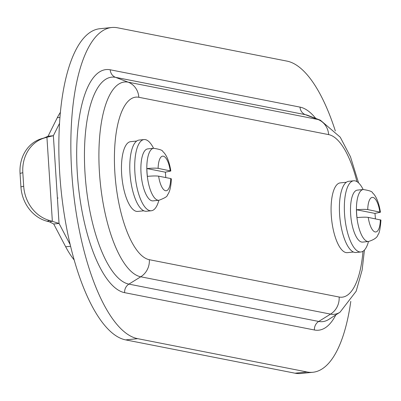 <?xml version="1.0" encoding="UTF-8"?>
<svg xmlns="http://www.w3.org/2000/svg" width="401" height="401" viewBox="0 0 401 401"><rect width="100%" height="100%" fill="white"/><g stroke="black" fill="none" stroke-linecap="round" stroke-linejoin="round"><path stroke-width="0.6" d="M335.331 130.942A156.535 54.822 84.2 0 0 286.941 61.107L117.583 27.799A156.535 54.822 84.2 0 0 111.699 27.509A156.535 54.822 84.2 0 0 72.33 180.52A156.535 54.822 84.2 0 0 137.688 338.665L307.041 371.973A156.535 54.822 84.2 0 0 312.93 372.263A156.535 54.822 84.2 0 0 350.795 301.367M111.699 27.509L99.694 28.737A156.535 54.822 84.2 0 0 60.325 181.748A156.535 54.822 84.2 0 0 125.683 339.893L295.041 373.201A156.535 54.822 84.2 0 0 300.925 373.491L312.93 372.263M374.945 213.407L356.499 209.778C361.652 209.312 365.401 209.247 367.742 209.578L380.444 212.229L374.945 213.407A26.12 9.148 -95.8 0 1 375.386 218.796M380.444 212.229C378.504 199.848 374.719 194.65 372.499 192.856C372.494 191.603 369.411 190.49 363.251 189.523A26.12 9.148 -95.8 0 0 356.439 207.848A26.12 9.148 -95.8 0 0 368.569 241.492C374.258 239.638 377.386 237.387 377.948 234.735C379.291 233.618 380.293 228.725 380.95 220.059L368.248 217.392C365.902 217.061 362.158 217.131 357.005 217.593A26.12 9.148 -95.8 0 1 356.499 209.778M368.569 241.492L362.634 242.099A26.12 9.148 -95.8 0 1 350.875 217.046A26.12 9.148 -95.8 0 1 357.316 190.129L363.251 189.523M368.484 241.497A35.779 12.531 -95.8 0 1 360.95 251.978L356.018 252.485A35.779 12.531 -95.8 0 1 339.908 218.169A35.779 12.531 -95.8 0 1 348.73 181.297L353.667 180.791A35.779 12.531 -95.8 0 1 355.01 180.861A35.779 12.531 -95.8 0 1 363.166 189.533M360.95 251.978A35.779 12.531 -95.8 0 1 344.845 217.663A35.779 12.531 -95.8 0 1 353.667 180.791M346.324 182.265L340.223 182.886A35.062 12.281 84.2 0 0 331.406 217.162A35.062 12.281 84.2 0 0 346.048 252.585A35.062 12.281 84.2 0 0 347.366 252.65L353.461 252.028M74.25 260.033A107.338 37.589 -95.8 0 1 65.679 246.78L53.709 223.994L49.584 221.883L47.092 221.237A35.779 31.017 -103.7 0 1 20.922 186.896L20.05 173.387A35.779 31.017 -103.7 0 1 41.749 138.636L44.521 137.959A35.779 31.017 76.3 0 0 22.822 172.711L23.694 186.219A35.779 31.017 76.3 0 0 49.864 220.56L47.092 221.237M60.34 112.41A107.338 37.589 -95.8 0 0 57.328 117.638L48.035 136.24L53.368 135.698L59.488 123.453M70.275 244.826L59.042 223.447L53.709 223.994M48.035 136.24L44.155 137.944L46.927 137.267L44.521 137.959M49.864 220.56L59.042 223.447L53.368 135.698L46.927 137.267L52.356 221.207L49.584 221.883M44.155 137.944L41.749 138.636M170.826 171.001C168.906 158.716 165.152 153.458 162.846 151.598C162.831 150.35 159.758 149.247 153.633 148.295A26.12 9.148 -95.8 0 0 146.961 172.445A26.12 9.148 -95.8 0 0 158.951 200.264C164.786 198.064 167.583 196.355 167.327 195.127C169.618 192.37 170.946 187.177 171.322 179.548L171.332 178.831L170.731 178.545L158.626 176.164C156.285 175.833 152.54 175.904 147.388 176.365A26.12 9.148 -95.8 0 1 146.881 168.55C152.034 168.089 155.778 168.019 158.119 168.35L170.826 171.001L165.327 172.179A26.12 9.148 -95.8 0 1 165.768 177.568M165.327 172.179L146.881 168.55M158.951 200.264L153.017 200.871A26.12 9.148 -95.8 0 1 141.027 173.052A26.12 9.148 -95.8 0 1 147.698 148.901L153.633 148.295M158.866 200.269A35.779 12.531 -95.8 0 1 151.332 210.756L146.395 211.257A35.779 12.531 -95.8 0 1 145.052 211.192A35.779 12.531 -95.8 0 1 130.114 175.047A35.779 12.531 -95.8 0 1 139.112 140.069L144.044 139.568A35.779 12.531 -95.8 0 1 153.548 148.305M151.332 210.756A35.779 12.531 -95.8 0 1 149.984 210.685A35.779 12.531 -95.8 0 1 135.047 174.54A35.779 12.531 -95.8 0 1 144.044 139.568M136.706 141.037L130.606 141.663A35.062 12.281 84.2 0 0 121.959 177.793A35.062 12.281 84.2 0 0 137.744 211.422L143.844 210.801M307.041 371.973L295.041 373.201M137.688 338.665L125.683 339.893M356.935 181.628A81.784 28.641 84.2 0 0 328.635 134.611L138.831 97.283A81.784 28.641 84.2 0 0 114.866 172.746A81.784 28.641 84.2 0 0 149.332 259.703A17.89 16.662 101.1 0 1 140.751 276.785L128.906 284.119A104.12 36.466 84.2 0 1 85.027 173.412A104.12 36.466 84.2 0 1 115.538 77.338L305.341 114.671L317.973 119.498L128.165 82.165L115.538 77.338A8.947 8.331 101.1 0 1 110.205 69.784A112.23 39.303 84.2 0 0 77.318 173.337A112.23 39.303 84.2 0 0 124.616 292.66L314.424 329.988A112.23 39.303 84.2 0 0 335.853 314.88M315.747 118.42A112.23 39.303 84.2 0 0 300.008 107.112A8.947 8.331 -78.9 0 0 305.341 114.671A104.12 36.466 84.2 0 1 307.913 115.418L320.389 120.2L340.213 137.157L350.464 156.741L358.559 182.871M110.205 69.784L300.008 107.112M364.434 250.054L362.138 270.028L356.158 291.236L340.038 312.194A97.999 34.321 -95.8 0 1 330.554 314.113L140.751 276.785A97.999 34.321 -95.8 0 1 99.448 172.59A97.999 34.321 -95.8 0 1 128.165 82.165A17.89 16.662 -78.9 0 1 138.831 97.283M149.332 259.703L339.141 297.031A17.89 16.662 -78.9 0 1 330.554 314.113L318.715 321.447L128.906 284.119A8.947 8.331 -78.9 0 0 124.616 292.66M314.424 329.988A8.947 8.331 101.1 0 1 318.715 321.447A104.12 36.466 84.2 0 0 328.79 319.407L340.038 312.194M328.635 134.611A17.89 16.662 101.1 0 0 317.973 119.498A97.999 34.321 -95.8 0 1 320.389 120.2M339.141 297.031A81.784 28.641 84.2 0 0 362.97 251.277M380.348 219.773A17.388 6.09 -95.8 0 1 375.161 231.938A17.388 6.09 -95.8 0 1 368.248 217.392M367.742 209.578A17.388 6.09 -95.8 0 1 372.925 197.407A17.388 6.09 -95.8 0 1 379.842 211.954M57.328 117.638L59.909 117.378M70.621 246.274L65.679 246.78M23.694 186.219L20.922 186.896M20.05 173.387L22.822 172.711M158.119 168.35A17.388 6.09 -95.8 0 1 163.307 156.179A17.388 6.09 -95.8 0 1 170.225 170.731M170.731 178.545A17.388 6.09 -95.8 0 1 165.543 190.716A17.388 6.09 -95.8 0 1 158.626 176.164M58.045 198.004L57.403 198.069"/></g></svg>
